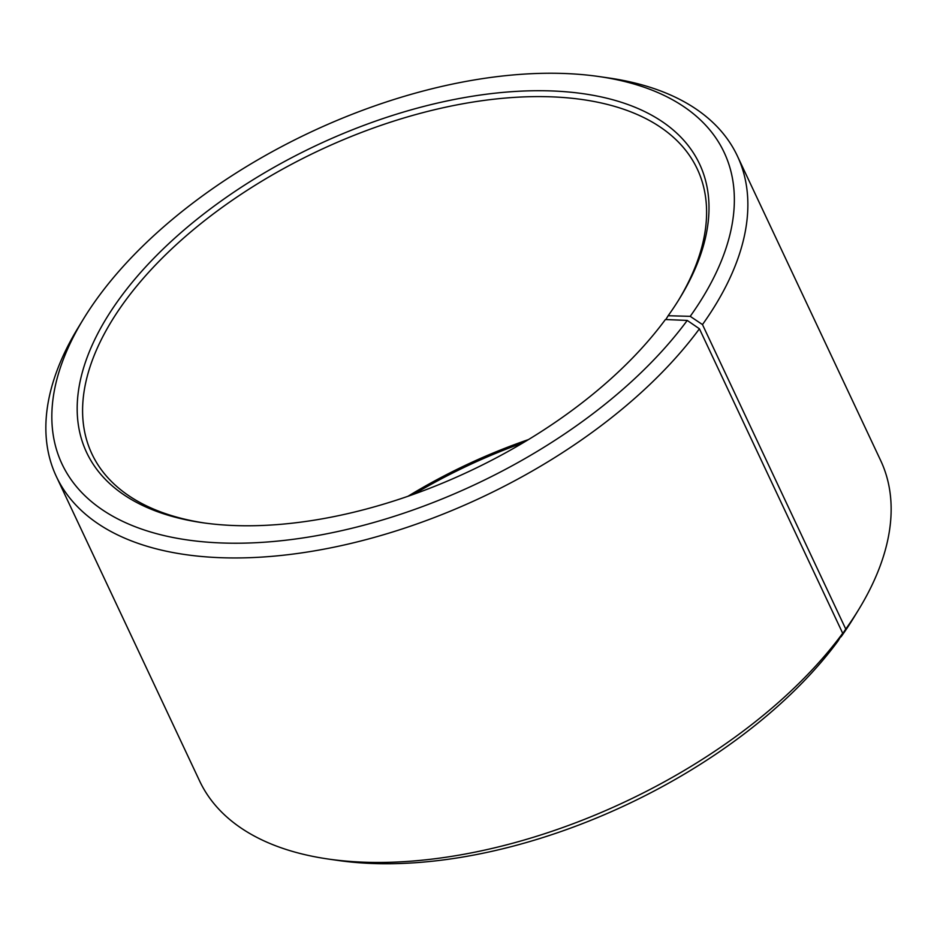 <?xml version="1.0" encoding="UTF-8"?>
<svg xmlns="http://www.w3.org/2000/svg" width="937" height="937" viewBox="0 0 937 937"><rect width="100%" height="100%" fill="white"/><g stroke="black" fill="none" stroke-linecap="round" stroke-linejoin="round"><path stroke-width="1.41" d="M204.43 522.987A334.521 177.772 154.8 0 1 91.908 453.883A334.521 177.772 154.8 0 1 125.652 300.297A334.521 177.772 154.8 0 1 439.16 108.645A334.521 177.772 154.8 0 1 697.28 169.011A334.521 177.772 154.8 0 1 678.81 299.758M666.605 319.576L666.254 318.849L668.151 315.734L690.218 316.343L702.481 324.577L845.76 629.078L840.559 636.844M407.993 496.27A334.521 177.772 154.8 0 1 528.468 439.582M413.955 494.162A338.702 179.986 154.8 0 1 523.045 442.838M668.151 315.734A338.702 179.986 154.8 0 0 679.84 298.095A338.702 179.986 154.8 0 0 539.618 90.713A338.702 179.986 154.8 0 0 120.779 296.959A338.702 179.986 154.8 0 0 202.486 522.717A338.702 179.986 154.8 0 0 665.399 319.529L687.243 320.431L699.424 328.793L842.703 633.283L838.065 640.955A365.887 194.427 154.8 0 1 338.011 860.447L328.36 859.053A376.346 199.991 154.8 0 1 199.616 780.989L56.337 476.488A376.346 199.991 154.8 0 1 78.251 327.528L83.334 319.201A365.887 194.427 154.8 0 1 98.935 296.045A365.887 194.427 154.8 0 1 598.989 76.553A365.887 194.427 154.8 0 1 690.218 316.343M842.703 633.283A376.346 199.991 154.8 0 1 328.36 859.053M699.424 328.793A376.346 199.991 154.8 0 1 346.725 544.409A376.346 199.991 154.8 0 1 56.337 476.488M687.243 320.431A365.887 194.427 154.8 0 1 234.789 543.226A365.887 194.427 154.8 0 1 83.334 319.201M598.989 76.553L608.64 77.947A376.346 199.991 154.8 0 1 737.384 156.01A376.346 199.991 154.8 0 1 702.481 324.577M737.384 156.01L880.663 460.512A376.346 199.991 154.8 0 1 858.749 609.472A376.346 199.991 154.8 0 1 845.76 629.078M858.749 609.472L853.666 617.799A365.887 194.427 154.8 0 1 841.039 636.855"/></g></svg>

